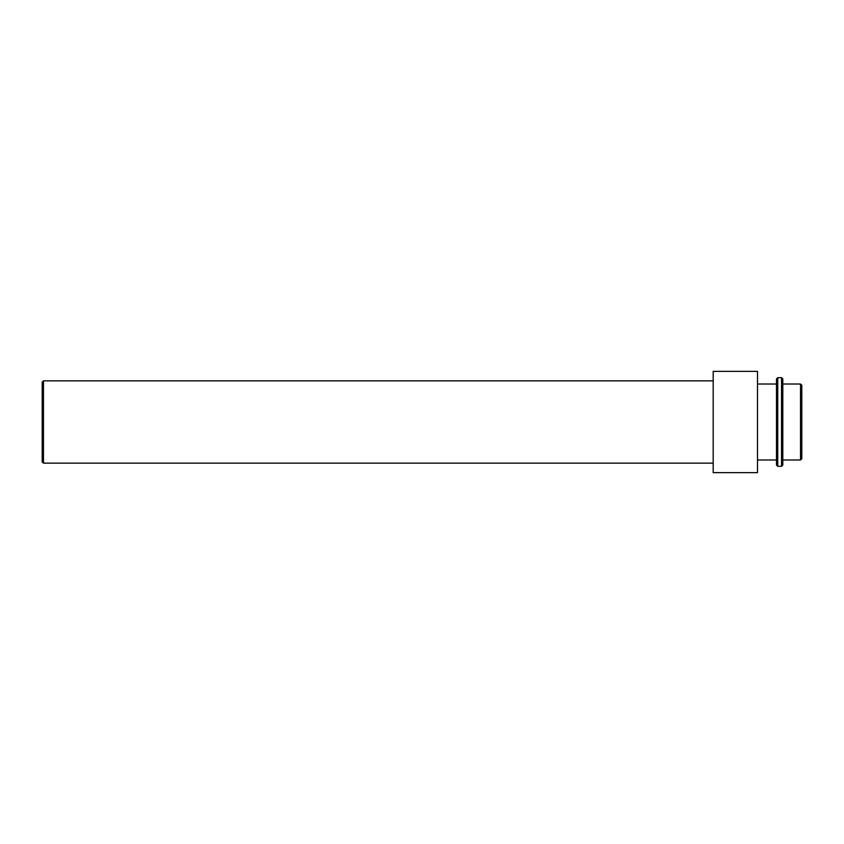 <?xml version="1.0" encoding="UTF-8"?>
<svg xmlns="http://www.w3.org/2000/svg" width="844" height="844" viewBox="0 0 844 844"><rect width="100%" height="100%" fill="white"/><g stroke="black" fill="none" stroke-linecap="round" stroke-linejoin="round"><path stroke-width="1.27" d="M713.18 422L713.18 472.64L757.49 472.64L757.49 371.36L713.18 371.36L713.18 422M757.49 459.98L776.48 459.98L776.48 384.02L757.49 384.02M782.81 422L782.81 465.044L781.544 466.31L781.544 377.69L782.81 378.956L782.81 422L782.81 384.02L800.534 384.02L800.534 459.98L801.8 458.714L801.8 385.286L801.8 422L801.8 385.286L800.534 384.02M43.466 380.855L42.2 382.121L42.2 461.879L42.2 422L42.2 461.879L43.466 463.145L43.466 380.855L713.18 380.855M776.48 459.98L776.48 465.044L777.746 466.31L777.746 377.69L781.544 377.69M777.746 377.69L776.48 378.956L776.48 465.044M777.746 466.31L781.544 466.31M43.466 463.145L713.18 463.145M782.81 459.98L800.534 459.98"/></g></svg>
